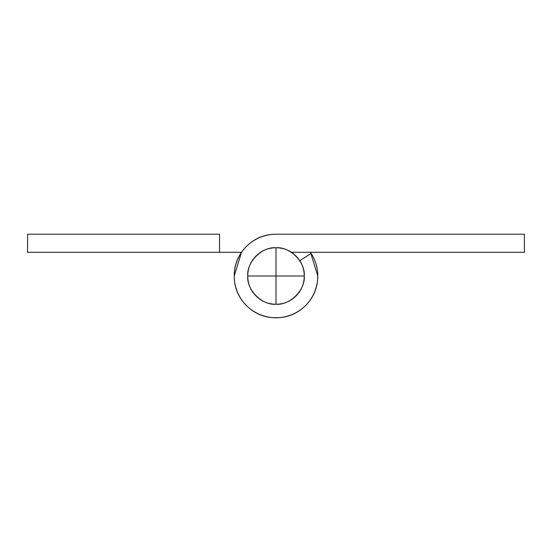 <?xml version="1.0" encoding="UTF-8"?>
<svg xmlns="http://www.w3.org/2000/svg" width="552" height="552" viewBox="0 0 552 552"><rect width="100%" height="100%" fill="white"/><g stroke="black" fill="none" stroke-linecap="round" stroke-linejoin="round"><path stroke-width="0.83" d="M276 247.772L276 276L304.228 276C305.491 262.034 289.966 246.509 276 247.772C283.797 247.772 290.449 250.525 295.962 256.038C301.475 261.551 304.228 268.203 304.228 276L247.772 276C246.509 289.966 262.034 305.491 276 304.228L276 276L276 304.228C289.966 305.491 305.491 289.966 304.228 276C304.228 283.797 301.475 290.449 295.962 295.962C290.449 301.475 283.797 304.228 276 304.228C268.203 304.228 261.551 301.475 256.038 295.962C250.525 290.449 247.772 283.797 247.772 276C247.772 268.203 250.525 261.551 256.038 256.038C261.551 250.525 268.203 247.772 276 247.772C262.034 246.509 246.509 262.034 247.772 276L276 276L276 247.772M311.149 253.416A41.779 41.779 0 0 1 276 317.779A41.779 41.779 0 0 1 234.22 276A41.779 41.779 0 0 0 276 317.779A41.779 41.779 0 0 0 311.149 253.416L299.75 260.744L311.149 253.416M524.4 234.22L276.076 234.22L524.4 234.22L524.4 252.292L291.318 252.292L524.4 252.292L524.4 234.22L276.076 234.22C264.525 234.2 254.658 238.271 246.489 246.433C238.312 254.596 234.22 264.449 234.22 276A41.779 41.779 0 0 1 276.076 234.22C264.525 234.2 254.658 238.271 246.489 246.433M234.22 275.979L234.22 276C234.22 287.537 238.305 297.383 246.461 305.539C254.617 313.695 264.463 317.779 276 317.779C287.537 317.779 297.383 313.695 305.539 305.539C313.695 297.383 317.779 287.537 317.779 276A41.779 41.779 0 0 1 276 317.779A41.779 41.779 0 0 1 234.22 276L241.528 252.292L234.22 276A41.779 41.779 0 0 0 276 317.779A41.779 41.779 0 0 0 317.779 276L310.472 252.292L317.779 276M317.752 274.441L317.676 279.05M306.712 304.331L305.152 305.925M279.195 317.669L273.578 317.717M247.91 306.933L244.26 303.186M27.6 234.22L219.544 234.22L27.6 234.22L27.6 252.292L219.544 252.292L27.6 252.292L27.6 234.22M241.528 252.292L219.544 252.292L219.544 234.22L219.544 252.292L241.528 252.292"/></g></svg>
